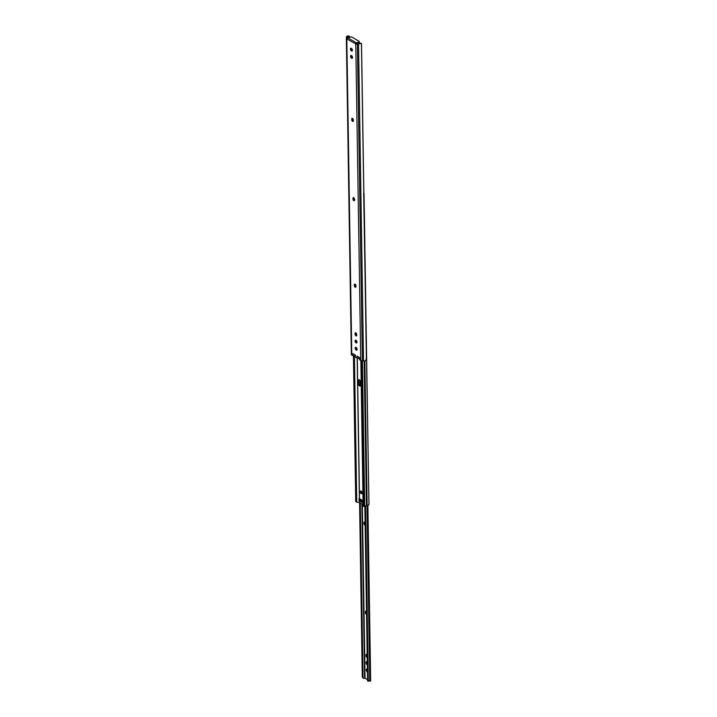 <?xml version="1.0" encoding="UTF-8"?>
<svg xmlns="http://www.w3.org/2000/svg" width="717" height="717" viewBox="0 0 717 717"><rect width="100%" height="100%" fill="white"/><g stroke="black" fill="none" stroke-linecap="round" stroke-linejoin="round"><path stroke-width="1.08" d="M356.716 334.606A1.416 0.735 -107.6 0 0 355.874 332.84A1.416 0.735 -107.6 0 0 355.471 332.769A1.416 0.735 -107.6 0 0 355.076 333.629L355.085 334.086A1.416 0.735 -107.6 0 0 355.515 335.439A1.416 0.735 -107.6 0 0 356.331 335.923A1.416 0.735 -107.6 0 0 356.716 335.054L356.716 334.606M355.946 285.958A1.416 0.735 -107.6 0 0 355.112 284.201A1.416 0.735 -107.6 0 0 354.709 284.129A1.416 0.735 -107.6 0 0 354.315 284.99L354.323 285.447A1.416 0.735 -107.6 0 0 354.745 286.791A1.416 0.735 -107.6 0 0 355.569 287.275A1.416 0.735 -107.6 0 0 355.955 286.415L355.946 285.958M354.592 199.46A1.416 0.735 -107.6 0 0 353.75 197.695A1.416 0.735 -107.6 0 0 353.347 197.623A1.416 0.735 -107.6 0 0 352.952 198.484L352.961 198.941A1.416 0.735 -107.6 0 0 353.391 200.294A1.416 0.735 -107.6 0 0 354.207 200.778A1.416 0.735 -107.6 0 0 354.592 199.909L354.592 199.46M353.347 120.169A1.416 0.735 -107.6 0 0 352.504 118.404A1.416 0.735 -107.6 0 0 352.101 118.332A1.416 0.735 -107.6 0 0 351.706 119.192L351.715 119.649A1.416 0.735 -107.6 0 0 352.146 120.994A1.416 0.735 -107.6 0 0 352.961 121.478A1.416 0.735 -107.6 0 0 353.347 120.617L353.347 120.169M352.934 355.811L352.907 353.651L355.435 355.157L355.471 357.308L355.318 356.268L351.787 355.121A2.518 1.075 -0.9 0 1 351.33 354.512A2.518 1.075 -0.9 0 1 351.366 354.323M357.066 358.258L357.03 356.107L359.567 357.613L359.593 359.764L359.316 358.643L355.471 357.308M347.566 36.71A1.497 0.645 179.1 0 1 347.673 36.567L347.951 35.85A2.501 1.075 -0.9 0 0 346.58 36.657L346.383 37.15A2.518 1.075 -0.9 0 0 346.374 37.167L347.566 36.71L347.593 38.064M350.398 37.096L347.933 37.876L356.277 42.832L358.742 42.052A1.255 0.538 -0.9 0 0 359.271 41.604A1.255 0.538 -0.9 0 0 359.047 41.299L352.146 37.203A1.255 0.538 -0.9 0 0 350.398 37.096M347.637 38.61L347.539 36.8M349.636 37.329A1.882 1.676 -158.3 0 0 349.304 36.782L347.673 36.567M347.951 35.85L349.475 36.361A1.882 1.676 21.7 0 1 349.896 37.248M346.374 37.167L346.822 38.87L347.387 38.279A1.004 0.744 -59.3 0 1 347.933 37.876M347.494 37.015L346.347 37.383L346.445 38.368L347.36 38.073M356.25 347.575L355.964 347.395A1.416 0.735 -107.6 0 0 355.551 347.324A1.416 0.735 -107.6 0 0 355.193 348.534A1.416 0.735 -107.6 0 0 355.999 349.95L356.295 350.129A1.416 0.735 -107.6 0 0 356.699 350.192A1.416 0.735 -107.6 0 0 357.057 348.982A1.416 0.735 -107.6 0 0 356.25 347.575M356.134 340.36L355.847 340.19A1.416 0.735 -107.6 0 0 355.444 340.118A1.416 0.735 -107.6 0 0 355.085 341.328A1.416 0.735 -107.6 0 0 355.883 342.744L356.179 342.914A1.416 0.735 -107.6 0 0 356.582 342.986A1.416 0.735 -107.6 0 0 356.941 341.776A1.416 0.735 -107.6 0 0 356.134 340.36M351.662 55.657L351.375 55.487A1.416 0.735 -107.6 0 0 350.971 55.415A1.416 0.735 -107.6 0 0 350.613 56.625A1.416 0.735 -107.6 0 0 351.411 58.041L351.706 58.211A1.416 0.735 -107.6 0 0 352.11 58.283A1.416 0.735 -107.6 0 0 352.468 57.073A1.416 0.735 -107.6 0 0 351.662 55.657M351.554 48.451L351.258 48.272A1.416 0.735 -107.6 0 0 350.855 48.2A1.416 0.735 -107.6 0 0 350.496 49.419A1.416 0.735 -107.6 0 0 351.303 50.826L351.59 51.006A1.416 0.735 -107.6 0 0 352.002 51.077A1.416 0.735 -107.6 0 0 352.352 49.858A1.416 0.735 -107.6 0 0 351.554 48.451M356.277 42.832A1.004 0.744 120.7 0 0 355.74 43.235L355.775 44.194L357.353 43.692A2.518 1.075 -0.9 0 0 357.389 43.692L358.545 43.764A2.501 1.075 -0.9 0 0 360.723 43.441L360.454 43.405M359.593 359.764L360.75 360.445A2.518 1.075 -0.9 0 0 362.372 360.866L363.528 360.938A2.501 1.075 -0.9 0 0 365.706 360.615L366.459 358.142L361.529 44.373L361.44 43.468L360.723 43.441L361.44 43.468L366.405 359.405M347.378 37.777L346.84 38.87L356.403 44.284M357.129 43.782L358.715 43.343A1.497 0.645 179.1 0 0 359.065 43.343M357.317 43.997L355.74 43.235M357.021 349.815L356.824 349.69A1.416 0.735 72.4 0 1 356.044 347.449M356.914 342.601L356.707 342.484A1.416 0.735 72.4 0 1 355.937 340.243M356.654 335.529A1.416 0.735 72.4 0 1 355.91 333.826L355.901 333.369A1.416 0.735 72.4 0 1 355.964 332.894M355.892 286.89A1.416 0.735 72.4 0 1 355.139 285.187L355.139 284.73A1.416 0.735 72.4 0 1 355.193 284.255M354.539 200.384A1.416 0.735 72.4 0 1 353.786 198.681L353.777 198.224A1.416 0.735 72.4 0 1 353.839 197.758M353.293 121.092A1.416 0.735 72.4 0 1 352.54 119.389L352.531 118.932A1.416 0.735 72.4 0 1 352.594 118.457M352.441 57.898L352.235 57.781A1.416 0.735 72.4 0 1 351.464 55.532M352.325 50.692L352.119 50.566A1.416 0.735 72.4 0 1 351.348 48.326M356.457 43.71L358.76 42.966A1.255 0.538 -0.9 0 0 359.289 42.509L359.271 41.604M361.924 493.296A1.416 0.735 72.4 0 1 361.234 491.118M361.144 491.064A1.416 0.735 -107.6 0 0 360.741 490.993A1.416 0.735 -107.6 0 0 360.382 492.203A1.416 0.735 -107.6 0 0 361.189 493.61A1.416 0.735 -107.6 0 0 361.592 493.681A1.416 0.735 -107.6 0 0 361.951 492.471A1.416 0.735 -107.6 0 0 361.144 491.064M361.162 383.586A2.985 1.542 -107.6 0 0 359.396 379.867A2.985 1.542 -107.6 0 0 358.536 379.714A2.985 1.542 -107.6 0 0 357.72 381.543L357.729 382.107A2.985 1.542 -107.6 0 0 358.625 384.957A2.985 1.542 -107.6 0 0 360.355 385.979A2.985 1.542 -107.6 0 0 361.171 384.16L361.162 383.586M360.723 385.737A2.985 1.542 72.4 0 1 358.805 383.362L358.76 380.046A2.985 1.542 72.4 0 1 358.984 379.705M362.022 502.402L363.178 503.28L363.107 500.824L360.579 499.292L359.002 498.548L359.038 500.824L360.615 501.568A1.882 0.807 -0.9 0 0 360.812 501.712L361.762 502.276A1.882 0.807 -0.9 0 0 362.022 502.402A1.882 0.807 -0.9 0 0 362.659 502.563L363.169 502.635M355.784 501.497L356.259 501.927A1.192 0.511 -0.9 0 0 356.734 502.097L359.575 502.635L363.107 504.741L363.438 506.077A1.192 0.511 -0.9 0 0 363.653 506.327L364.72 506.587A1.497 0.645 179.1 0 1 366.45 506.041L367.131 506.068A2.25 0.968 -0.9 0 0 368.063 505.879L368.977 503.415L363.68 193.007M362.435 360.875L364.72 506.587M364.164 360.938L366.45 506.041M364.845 360.866L367.131 506.068M360.454 500.735A3.146 1.353 -0.9 0 0 359.934 500.538L359.907 498.898M359.038 500.824L359.934 500.538M360.463 501.255L360.427 499.211L360.463 501.255A1.882 0.807 -0.9 0 0 360.615 501.568M360.579 499.292A1.882 0.807 -0.9 0 0 360.776 499.444L361.727 500.009A1.882 0.807 -0.9 0 0 361.986 500.134M367.445 670.888A1.416 0.735 72.4 0 1 367.122 669.131M367.418 669.454A1.416 0.735 -107.6 0 0 367.032 669.078A1.416 0.735 -107.6 0 0 366.629 669.006A1.416 0.735 -107.6 0 0 366.27 670.216A1.416 0.735 -107.6 0 0 367.077 671.632A1.416 0.735 -107.6 0 0 367.454 671.712M367.301 662.015A1.416 0.735 -107.6 0 0 366.916 661.639A1.416 0.735 -107.6 0 0 366.512 661.567A1.416 0.735 -107.6 0 0 366.127 662.436L366.127 662.884A1.416 0.735 -107.6 0 0 367.346 664.731M367.185 654.809A1.416 0.735 -107.6 0 0 366.808 654.433A1.416 0.735 -107.6 0 0 366.396 654.361A1.416 0.735 -107.6 0 0 366.011 655.221L366.02 655.679A1.416 0.735 -107.6 0 0 367.229 657.516M366.512 611.556A1.416 0.735 -107.6 0 0 366.127 611.18A1.416 0.735 -107.6 0 0 365.724 611.108A1.416 0.735 -107.6 0 0 365.329 611.977L365.338 612.426A1.416 0.735 -107.6 0 0 366.548 614.272M365.114 522.496A1.416 0.735 -107.6 0 0 364.729 522.128A1.416 0.735 -107.6 0 0 364.317 522.057A1.416 0.735 -107.6 0 0 363.931 522.917L363.94 523.374A1.416 0.735 -107.6 0 0 365.15 525.211M367.023 506.059L369.775 681.15L370.492 681.025A1.049 0.448 -0.9 0 0 370.653 680.774A1.049 0.448 -0.9 0 0 370.653 680.756L367.902 505.933L370.653 680.774M367.328 663.906A1.416 0.735 72.4 0 1 366.952 662.625L366.943 662.176A1.416 0.735 72.4 0 1 367.005 661.701M367.221 656.7A1.416 0.735 72.4 0 1 366.835 655.419L366.835 654.962A1.416 0.735 72.4 0 1 366.889 654.487M366.539 613.447A1.416 0.735 72.4 0 1 366.154 612.166L366.154 611.718A1.416 0.735 72.4 0 1 366.217 611.242M365.141 524.396A1.416 0.735 72.4 0 1 364.756 523.114L364.756 522.657A1.416 0.735 72.4 0 1 364.81 522.182M359.549 500.932L362.291 676.74L363.071 678.327L364.263 678.336A2.25 0.968 -0.9 0 0 364.639 678.121L367.579 679.608M360.257 499.104L360.284 500.663M360.319 503.083L363.071 678.327M368.583 680.908L367.597 681.016L367.74 679.976L369.775 681.15L367.749 681.042M364.854 506.399L367.597 681.016M365.007 506.292L367.74 679.976M365.571 506.094L368.296 680.012M355.354 355.112L355.381 356.34M359.351 357.478L359.369 358.706M349.304 36.782L349.313 37.436M346.822 38.87L351.787 355.121M355.775 44.194L360.75 360.445M357.389 43.692L362.372 360.866M358.545 43.764L363.528 360.938M359.154 357.362L359.172 358.599M355.175 355.005L355.193 356.224M358.76 42.966L358.742 42.052M351.59 51.006L352.289 50.782M351.303 50.826L352.119 50.566M351.706 58.211L352.405 57.987M351.411 58.041L352.235 57.781M351.715 119.649L352.54 119.389M351.706 119.192L352.531 118.932M352.961 198.941L353.786 198.681M352.952 198.484L353.777 198.224M354.323 285.447L355.139 285.187M354.315 284.99L355.139 284.73M355.085 334.086L355.91 333.826M355.076 333.629L355.901 333.369M356.179 342.914L356.878 342.699M355.883 342.744L356.707 342.484M356.295 350.129L356.985 349.905M355.999 349.95L356.824 349.69M359.423 500.887L359.45 502.599M363.08 503.038L363.107 504.741M363.143 503.101L363.169 504.804M361.368 360.705L363.653 506.327M361.153 360.633L363.438 506.077M361.834 360.812L364.128 506.605M362.273 360.866L364.568 506.632M364.039 192.998L368.932 504.508M353.499 355.91L355.793 501.649M353.965 355.999L356.259 501.927M354.44 356.089L356.734 502.097M356.923 341.695L356.941 342.511M357.039 348.901L357.048 349.717M357.183 358.285L359.387 498.62M357.308 358.303L359.513 498.665M360.848 360.499L363.044 500.762M360.902 360.534L363.107 500.824M362.632 500.511L362.659 502.563M361.727 500.009L361.762 502.276M360.776 499.444L360.812 501.712M357.729 382.107L358.527 381.856M357.72 381.543L358.518 381.283M359.961 380.351L360.042 385.37M361.709 491.745L361.735 493.117M361.906 504.024L364.639 678.121M360.391 380.942L360.472 385.647M362.336 504.275L365.061 678.112M363.94 523.374L364.756 523.114M363.931 522.917L364.756 522.657M365.338 612.426L366.154 612.166M365.329 611.977L366.154 611.718M366.02 655.679L366.835 655.419M366.011 655.221L366.835 654.962M366.127 662.884L366.952 662.625M366.127 662.436L366.943 662.176M346.347 37.571L351.33 354.512M358.446 43.343L357.29 43.71M360.194 43.226L361.243 43.289M353.445 355.901L355.731 501.577"/></g></svg>
